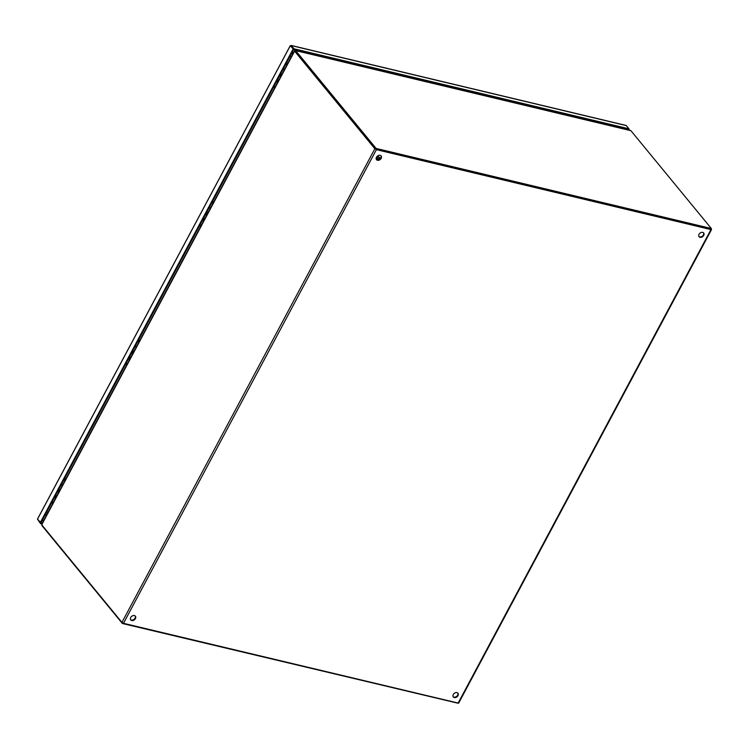 <?xml version="1.0" encoding="UTF-8"?>
<svg xmlns="http://www.w3.org/2000/svg" width="749" height="749" viewBox="0 0 749 749"><rect width="100%" height="100%" fill="white"/><g stroke="black" fill="none" stroke-linecap="round" stroke-linejoin="round"><path stroke-width="1.12" d="M278.291 81.145A2.369 0.777 -151.9 0 1 276.98 80.667L278.291 81.145M280.004 75.003A2.369 0.777 28.1 0 0 281.315 75.48M278.815 80.152A2.369 0.777 -151.9 0 1 277.505 79.675M279.471 75.995A2.369 0.777 28.1 0 0 280.781 76.473L279.471 75.995M276.409 81.735A2.369 0.777 28.1 0 0 277.72 82.203M281.886 74.413A2.369 0.777 -151.9 0 1 280.566 73.945M290.958 46.522L293.617 49.5L628.57 129.511L628.327 129.961M42.262 523.186L40.877 522.858L293.617 49.509L290.987 46.307M293.617 49.5L294.001 48.788L628.945 128.8L629.001 130.12M628.945 128.8L626.323 125.607L291.37 45.595L290.593 46.073L291.37 45.595L294.001 48.788M293.617 49.509L290.734 45.998M41.878 523.897L40.493 523.57L40.877 522.858L37.553 519.057L290.294 45.708M40.203 522.699L292.943 49.34M40.493 523.57L37.656 519.385M628.776 129.118L629.244 129.68M626.323 125.607L625.63 125.514L626.323 125.607M204.299 219.71A2.369 0.777 -151.9 0 1 202.988 219.232L204.299 219.71M206.012 213.568A2.369 0.777 28.1 0 0 207.323 214.045M204.833 218.717A2.369 0.777 -151.9 0 1 203.522 218.24M205.488 214.56A2.369 0.777 28.1 0 0 206.799 215.038L205.488 214.56M202.427 220.3A2.369 0.777 28.1 0 0 203.737 220.777M207.894 212.988A2.369 0.777 -151.9 0 1 206.584 212.51M130.317 358.275A2.369 0.777 -151.9 0 1 129.006 357.797L130.317 358.284M132.03 352.142A2.369 0.777 28.1 0 0 133.341 352.61M130.841 357.282A2.369 0.777 -151.9 0 1 129.53 356.814M131.496 353.125A2.369 0.777 28.1 0 0 132.807 353.603L131.496 353.125M128.435 358.865A2.369 0.777 28.1 0 0 129.746 359.342M133.902 351.553A2.369 0.777 -151.9 0 1 132.592 351.075M56.325 496.84A2.369 0.777 -151.9 0 1 55.014 496.362L56.325 496.849M58.038 490.707A2.369 0.777 28.1 0 0 59.349 491.185M56.858 495.857A2.369 0.777 -151.9 0 1 55.548 495.379M57.514 491.69A2.369 0.777 28.1 0 0 58.825 492.168L57.514 491.69M54.452 497.43A2.369 0.777 28.1 0 0 55.763 497.907M59.92 490.118A2.369 0.777 -151.9 0 1 58.609 489.64M61.146 484.893A2.116 0.693 28.1 0 0 62.476 485.333M62.523 484.903A1.442 0.477 -151.9 0 1 61.249 484.697M53.319 502.476A2.116 0.693 -151.9 0 1 51.99 502.036M58.75 489.378A2.116 0.693 28.1 0 0 60.079 489.827M55.716 497.991A2.116 0.693 -151.9 0 1 54.387 497.542M711.316 228.501L630.911 130.691L295.668 50.604L376.082 148.424L711.316 228.501L710.941 229.213L375.698 149.135L376.082 148.424M295.162 51.241L295.668 50.604L295.143 51.175M375.698 149.135L295.293 51.316L375.521 148.911M457.854 703.189L122.405 623.505L42 525.695L42.084 524.403M122.686 622.99L122.405 623.505M453.304 694.529A2.968 2.191 -39.4 0 1 457.929 693.209A2.968 2.191 -39.4 0 1 457.976 695.652A2.968 2.191 -39.4 0 1 453.342 696.982A2.968 2.191 -39.4 0 1 453.304 694.529M453.182 696.739A2.968 2.191 140.6 0 0 457.611 695.203A2.968 2.191 140.6 0 0 457.733 693.003M699.042 234.297A2.968 2.191 -39.4 0 1 703.676 232.967A2.968 2.191 -39.4 0 1 703.723 235.411A2.968 2.191 -39.4 0 1 699.089 236.74A2.968 2.191 -39.4 0 1 699.042 234.297M698.92 236.506A2.968 2.191 140.6 0 0 703.348 234.971A2.968 2.191 140.6 0 0 703.47 232.761M130.738 617.485A2.968 2.191 -39.4 0 1 135.372 616.155A2.968 2.191 -39.4 0 1 135.419 618.599A2.968 2.191 -39.4 0 1 130.785 619.929A2.968 2.191 -39.4 0 1 130.738 617.485M130.616 619.685A2.968 2.191 140.6 0 0 135.045 618.15A2.968 2.191 140.6 0 0 135.166 615.95M376.485 157.243A2.968 2.191 -39.4 0 1 381.119 155.914A2.968 2.191 -39.4 0 1 381.157 158.357A2.968 2.191 -39.4 0 1 376.522 159.687A2.968 2.191 -39.4 0 1 376.485 157.243M376.363 159.453A2.968 2.191 140.6 0 0 380.792 157.917A2.968 2.191 140.6 0 0 380.913 155.708M711.147 228.81L711.55 229.512L710.97 229.578L376.401 149.66L374.846 148.751L294.619 51.157L295.668 50.604M41.991 524.113L41.71 524.815L121.937 622.41L123.491 623.318L458.641 703.171L711.55 229.512M710.792 229.11L376.035 149.21M295.237 51.269L294.647 50.932M53.291 502.532A2.238 0.74 -151.9 0 1 53.095 502.485A2.238 0.74 -151.9 0 1 51.971 502.073M61.334 484.547A1.732 0.571 28.1 0 0 62.71 484.903M378.61 159.743L378.105 159.125A1.601 1.189 140.6 0 0 376.232 159.134M291.174 54.087A5.945 4.391 -39.4 0 1 293.608 52.467M46.269 515.687A5.945 4.391 -39.4 0 1 45.923 513.393M135.129 346.328A2.116 0.693 28.1 0 0 136.458 346.768M136.505 346.338A1.442 0.477 -151.9 0 1 135.241 346.132M127.302 363.911A2.116 0.693 -151.9 0 1 125.982 363.471M132.732 350.813A2.116 0.693 28.1 0 0 134.062 351.262M129.699 359.426A2.116 0.693 -151.9 0 1 128.379 358.977M127.283 363.967A2.238 0.74 -151.9 0 1 127.077 363.92A2.238 0.74 -151.9 0 1 125.963 363.499M135.316 345.982A1.732 0.571 28.1 0 0 136.692 346.328M209.121 207.763A2.116 0.693 28.1 0 0 210.45 208.203M210.497 207.773A1.442 0.477 -151.9 0 1 209.224 207.557M201.294 225.346A2.116 0.693 -151.9 0 1 199.964 224.906M206.724 212.248A2.116 0.693 28.1 0 0 208.053 212.697M203.691 220.861A2.116 0.693 -151.9 0 1 202.361 220.412M201.266 225.402A2.238 0.74 -151.9 0 1 201.069 225.355A2.238 0.74 -151.9 0 1 199.946 224.934M209.308 207.417A1.732 0.571 28.1 0 0 210.684 207.763M283.103 69.189A2.116 0.693 28.1 0 0 284.433 69.638M284.48 69.208A1.442 0.477 -151.9 0 1 283.216 68.992M275.276 86.781A2.116 0.693 -151.9 0 1 273.956 86.332M280.706 73.683A2.116 0.693 28.1 0 0 282.036 74.123M277.673 82.296A2.116 0.693 -151.9 0 1 276.353 81.847M275.257 86.828A2.238 0.74 -151.9 0 1 275.052 86.79A2.238 0.74 -151.9 0 1 273.937 86.369M283.291 68.842A1.732 0.571 28.1 0 0 284.667 69.198M278.422 80.892A2.706 0.889 -151.9 0 1 277.13 80.386M279.752 75.48A2.706 0.889 28.1 0 0 281.044 75.986M278.553 80.658A2.706 0.889 -151.9 0 1 277.252 80.152M279.62 75.715A2.706 0.889 28.1 0 0 280.922 76.22M43.751 520.396L42.365 520.059M43.479 520.911L42.084 520.574M204.44 219.457A2.706 0.889 -151.9 0 1 203.138 218.951M205.76 214.055A2.706 0.889 28.1 0 0 207.061 214.551M204.561 219.223A2.706 0.889 -151.9 0 1 203.269 218.717M205.638 214.28A2.706 0.889 28.1 0 0 206.93 214.785M130.448 358.022A2.706 0.889 -151.9 0 1 129.156 357.516M131.768 352.62A2.706 0.889 28.1 0 0 133.069 353.116M130.579 357.788A2.706 0.889 -151.9 0 1 129.277 357.292M131.646 352.845A2.706 0.889 28.1 0 0 132.947 353.35M56.465 496.587A2.706 0.889 -151.9 0 1 55.164 496.081M57.785 491.185A2.706 0.889 28.1 0 0 59.077 491.69M56.587 496.362A2.706 0.889 -151.9 0 1 55.295 495.857M57.664 491.41A2.706 0.889 28.1 0 0 58.956 491.915M458.06 703.236L710.97 229.578M376.401 149.66L123.491 623.318M374.846 148.751L121.937 622.41M41.71 524.815L294.619 51.157M65.21 480.212A1.732 0.571 -151.9 0 1 63.834 479.866M379.481 157.477A3.717 2.743 140.6 0 0 379.378 157.346A3.717 2.743 140.6 0 0 376.944 156.578M380.061 158.863A3.717 2.743 140.6 0 0 379.584 157.599A3.717 2.743 140.6 0 0 376.672 156.934M376.326 157.59L379.883 159.022M291.164 57.027A2.968 0.974 -151.9 0 1 290.05 56.184M46.841 511.689A2.968 0.974 28.1 0 0 47.945 512.541M139.192 341.647A1.732 0.571 -151.9 0 1 137.816 341.291M213.184 203.082A1.732 0.571 -151.9 0 1 211.808 202.726M287.167 64.517A1.732 0.571 -151.9 0 1 285.79 64.161M626.042 125.429L291.099 45.417M290.2 45.783L37.45 519.132M630.611 130.504L295.424 50.436M294.451 50.876L41.626 524.375M52.945 503.169L51.531 502.897M65.444 480.081L64.882 477.89M377.009 156.504L379.378 157.346L380.089 158.835M126.937 364.604L125.514 364.332M139.436 341.516L138.874 339.325M200.919 226.039L199.506 225.767M213.418 202.951L212.856 200.76M274.911 87.474L273.488 87.202M287.41 64.386L286.848 62.195"/></g></svg>
